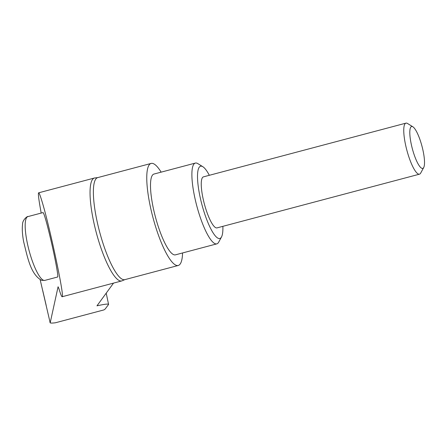 <?xml version="1.0" encoding="UTF-8"?>
<svg xmlns="http://www.w3.org/2000/svg" width="446" height="446" viewBox="0 0 446 446"><rect width="100%" height="100%" fill="white"/><g stroke="black" fill="none" stroke-linecap="round" stroke-linejoin="round"><path stroke-width="0.67" d="M182.57 252.954A52.795 12.131 -104.9 0 1 178.227 265.481A52.795 12.131 -104.9 0 1 151.272 210.785A52.795 12.131 -104.9 0 1 151.155 163.426A52.795 12.131 -104.9 0 1 161.134 172.15M222.872 226.334A37.397 8.597 -104.9 0 1 221.495 236.982L218.685 242.15A41.796 9.606 -104.9 0 1 216.795 243.873A41.796 9.606 -104.9 0 1 195.46 200.572A41.796 9.606 -104.9 0 1 195.359 163.074A41.796 9.606 -104.9 0 1 197.857 163.632L202.863 166.732A37.397 8.597 -104.9 0 1 209.33 175.3M216.795 243.873L175.406 254.856A41.796 9.606 -104.9 0 1 154.071 211.549A41.796 9.606 -104.9 0 1 153.97 174.052L195.359 163.074M221.495 236.982A37.397 8.597 -104.9 0 1 200.711 199.775A37.397 8.597 -104.9 0 1 202.863 166.732M423.7 167.534L420.684 173.081A26.398 6.066 -104.9 0 1 419.491 174.174A26.398 6.066 -104.9 0 1 406.011 146.823A26.398 6.066 -104.9 0 1 405.949 123.141A26.398 6.066 -104.9 0 1 407.527 123.492L412.896 126.815A21.676 4.984 -104.9 0 1 422.669 148.981A21.676 4.984 -104.9 0 1 423.7 167.534A21.676 4.984 -104.9 0 1 411.652 145.97A21.676 4.984 -104.9 0 1 412.896 126.815M419.491 174.174L216.985 227.895A26.398 6.066 -104.9 0 1 203.51 200.544A26.398 6.066 -104.9 0 1 203.448 176.861L405.949 123.141M113.529 283.104L96.972 305.822C104.659 304.139 108.529 303.681 108.584 304.462L105.156 309.039L103.985 309.892L55.416 322.776C51.792 323.222 49.997 323.16 50.019 322.581M97.763 177.592L95.227 177.909A53.236 12.237 75.1 0 0 94.457 178.01A53.236 12.237 75.1 0 0 90.215 188.034A53.236 12.237 75.1 0 0 99.575 243.85A53.236 12.237 75.1 0 0 120.069 280.885A53.236 12.237 75.1 0 0 121.758 280.924A53.236 12.237 75.1 0 0 122.472 280.623L124.835 279.648A52.795 12.131 -104.9 0 1 123.168 279.609A52.795 12.131 -104.9 0 1 97.886 224.946A52.795 12.131 -104.9 0 1 97.763 177.592L151.155 163.426M41.166 213.082L40.759 210.646C38.696 199.25 37.988 193.308 38.629 192.817C39.125 192.761 40.196 195.448 41.84 200.867C49.506 225.408 64.982 298.541 62.133 296.741C61.643 296.791 60.567 294.109 58.922 288.69L58.08 286.772L50.181 322.859L40.173 279.765M50.9 240.121C55.237 258.663 58.643 277.234 57.662 276.988L44.845 280.389A32.998 7.582 -104.9 0 1 43.803 280.367A32.998 7.582 -104.9 0 1 27.998 246.198A32.998 7.582 -104.9 0 1 27.92 216.594L43.1 212.569C44.232 213.757 46.83 222.939 50.9 240.121M106.237 293.301L108.584 304.462M124.835 279.648L178.227 265.481M38.629 192.817L94.457 178.01M44.845 280.389L41.651 280.356C30.718 274.401 27.708 258.095 23.605 241.559C22.339 234.551 21.988 228.82 22.551 224.383C22.367 219.661 27.931 215.769 27.92 216.594M62.133 296.741L121.758 280.924M46.2 305.46L42.699 290.424"/></g></svg>
